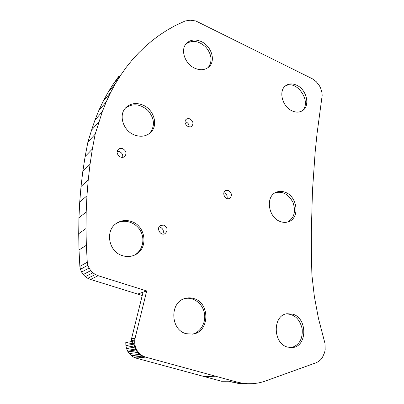 <?xml version="1.0" encoding="UTF-8"?>
<svg xmlns="http://www.w3.org/2000/svg" width="404" height="404" viewBox="0 0 404 404"><rect width="100%" height="100%" fill="white"/><g stroke="black" fill="none" stroke-linecap="round" stroke-linejoin="round"><path stroke-width="0.61" d="M142.243 295.481L90.445 279.432L98.192 275.715L95.42 274.533L92.905 272.816L90.759 270.635L89.062 268.069L87.885 265.226L87.274 262.226L86.345 245.284L85.986 228.543L86.193 212.039L86.946 195.809L88.234 179.881L90.042 164.287L92.354 149.051L95.162 134.194L102.318 111.661L106.222 101.879L110.605 92.516L115.443 83.598L120.705 75.144L126.371 67.17L132.411 59.696L138.789 52.732L145.491 46.283L152.48 40.355L159.726 34.961L167.211 30.093L174.902 25.76L185.113 20.988L190.304 20.2L195.834 20.968L312.312 78.755L316.287 81.734L319.473 85.825L320.655 88.148L322.028 93.011L322.175 95.415L317.084 133.305L315.171 151.949L312.459 190.865L311.327 231.886L311.393 253.146L311.888 274.882L314.373 296.662L318.498 318.604L324.983 343.425L325.175 349.541L324.624 352.485L322.301 357.691L320.594 359.797L318.584 361.474L316.342 362.671L263.166 381.82L258.126 383.017L252.954 383.659L247.708 383.724L242.425 383.209L237.158 382.118L145.551 357.111L142.88 356.065L140.441 354.465L138.34 352.364L136.658 349.854L135.466 347.031L134.805 344.006L134.709 340.9L135.168 337.835L146.708 290.93L143.061 292.188L131.578 338.517L135.168 337.835M228.881 381.219L221.518 381.245L228.366 381.078L237.729 383.295L242.966 383.8L252.954 383.659M242.966 383.8L247.708 383.724M237.729 383.295L242.425 383.209M232.512 382.214L237.158 382.118M221.518 381.245L136.294 358.176L145.551 357.111M87.885 265.226L80.447 269.296L79.861 266.387L87.274 262.226M89.062 268.069L81.588 272.044L80.447 269.296M90.759 270.635L83.229 274.523L81.588 272.044M92.905 272.816L85.315 276.634L83.229 274.523M95.42 274.533L87.754 278.29L85.315 276.634M90.445 279.432L87.754 278.29M92.354 149.051L85.123 156.54L87.9 142.087L95.162 134.194M90.042 164.287L82.825 171.357L85.123 156.54M88.234 179.881L81.022 186.512L82.825 171.357M86.946 195.809L79.724 201.98L81.022 186.512M86.193 212.039L78.947 217.736L79.724 201.98M85.986 228.543L78.704 233.739L78.947 217.736M86.345 245.284L79.007 249.97L78.704 233.739M79.861 266.387L79.007 249.97M87.9 142.087L91.597 130.053L98.919 121.841M132.411 59.696L126.371 67.17M120.705 75.144L112.994 84.451L118.554 76.639M115.443 83.598L107.828 92.718L112.994 84.451M110.605 92.516L103.081 101.439L107.828 92.718M106.222 101.879L98.778 110.58L103.081 101.439M102.318 111.661L94.945 120.129L98.778 110.58M91.597 130.053L94.945 120.129M146.708 290.93L98.192 275.715M131.578 338.517L131.113 341.622L125.78 342.572L134.805 344.006M136.294 358.176L133.704 357.171L142.88 356.065M142.132 356.156L139.698 354.555L137.602 352.465L129.305 353.616L131.34 355.631L142.132 356.156L144.799 357.197L133.704 357.171L131.34 355.631L140.441 354.465M139.698 354.555L129.305 353.616L127.679 351.197L136.658 349.854M138.34 352.364L127.679 351.197L126.523 348.48L135.466 347.031M137.602 352.465L135.926 349.96L126.523 348.48L125.881 345.566L134.078 344.127L133.982 341.032L134.709 340.9M135.926 349.96L134.739 347.142L125.881 345.566L125.78 342.572M134.739 347.142L134.078 344.127L131.113 341.622L133.982 341.032L134.441 337.976L131.356 339.542L133.982 341.032L131.204 340.577M162.847 234.052C164.044 231.022 163.171 228.725 160.216 227.159L159.07 226.922M227.043 198.546C227.538 195.955 226.609 194.036 224.245 192.789L223.922 192.678M122.695 157.282C123.058 154.747 122.018 152.869 119.564 151.651L117.231 151.369M189.178 126.851C189.198 124.684 188.198 123.084 186.183 122.048L185.052 121.735M193.819 298.576C190.986 297.687 188.158 297.632 185.335 298.399C169.635 301.743 170.049 329.851 186.173 333.699L192.789 334.118C209.747 332.073 210.292 302.854 193.819 298.576M131.457 221.513C126.25 219.786 121.377 220.321 116.837 223.114C104.777 230.093 108.343 251.692 122.407 255.641C126.821 257.025 131.022 256.767 135.012 254.868C148.667 248.864 146.051 225.937 131.457 221.513M142.718 104.984C136.027 102.424 130.366 103.348 125.735 107.757C118.226 115.074 123.195 130.825 134.396 134.941C140.531 137.188 145.814 136.491 150.232 132.855C158.716 125.891 154.222 109.459 142.718 104.984M201.419 41.637C195.46 39.016 190.491 39.582 186.517 43.334C180.063 49.566 184.805 63.968 194.773 68.21C200.384 70.579 205.106 70.139 208.934 66.887C215.973 60.883 211.539 46.152 201.419 41.637M296.738 85.249C292.647 83.376 289.022 83.487 285.85 85.587C278.169 90.405 282.138 106.717 292.107 110.878C295.94 112.57 299.359 112.514 302.364 110.721C310.494 106.146 306.772 89.648 296.738 85.249M285.355 192.324C282.037 191.016 278.896 191.031 275.927 192.38C265.251 196.627 268.211 217.498 280.224 221.503C283.209 222.624 286.047 222.67 288.744 221.644C300.071 217.857 297.47 196.617 285.355 192.324M292.779 314.171L286.991 313.726C272.493 315.266 272.7 343.435 287.527 347.102L292.153 347.586C307.429 346.849 307.686 318.155 292.779 314.171M163.933 225.144L160.62 225.366C155.798 227.74 160.338 236.305 165.009 233.638C168.15 230.613 167.791 227.78 163.933 225.144M228.462 190.506L225.528 190.622C221.281 192.693 225.558 200.732 229.644 198.359C232.351 195.642 231.957 193.026 228.462 190.506M122.781 148.702C121.074 148.096 119.594 148.329 118.342 149.399C114.292 152.869 120.978 160.05 124.785 156.348C126.907 153.394 126.24 150.844 122.781 148.702M189.966 118.943C188.542 118.377 187.294 118.508 186.224 119.326C182.477 122.165 188.249 129.295 191.774 126.194C193.789 123.533 193.188 121.114 189.966 118.943M286.153 313.908C294.46 314.08 299.798 319.054 302.157 328.826C302.929 338.875 299.324 345.147 291.329 347.637M275.174 192.774C282.633 190.976 288.557 194.178 292.956 202.389C296.026 211.191 294.349 217.7 287.936 221.922M285.143 86.153C296.895 78.719 312.878 103.166 301.566 111.171M185.951 43.985C192.238 39.713 198.879 40.764 205.868 47.132C211.812 54.479 212.605 61.262 208.242 67.473M125.245 108.312C132.603 102.975 140.218 103.742 148.091 110.615C154.646 118.7 155.156 126.285 149.611 133.376M116.322 223.468C124.311 218.67 135.643 222.21 140.435 230.765C145.359 239.249 142.617 250.758 134.411 255.151M184.648 298.612C193.183 296.597 202.343 303.263 204.313 312.757C206.414 322.22 200.778 332.371 192.117 334.209M215.655 376.215L204.606 376.644M143.061 292.188L137.648 294.056"/></g></svg>
